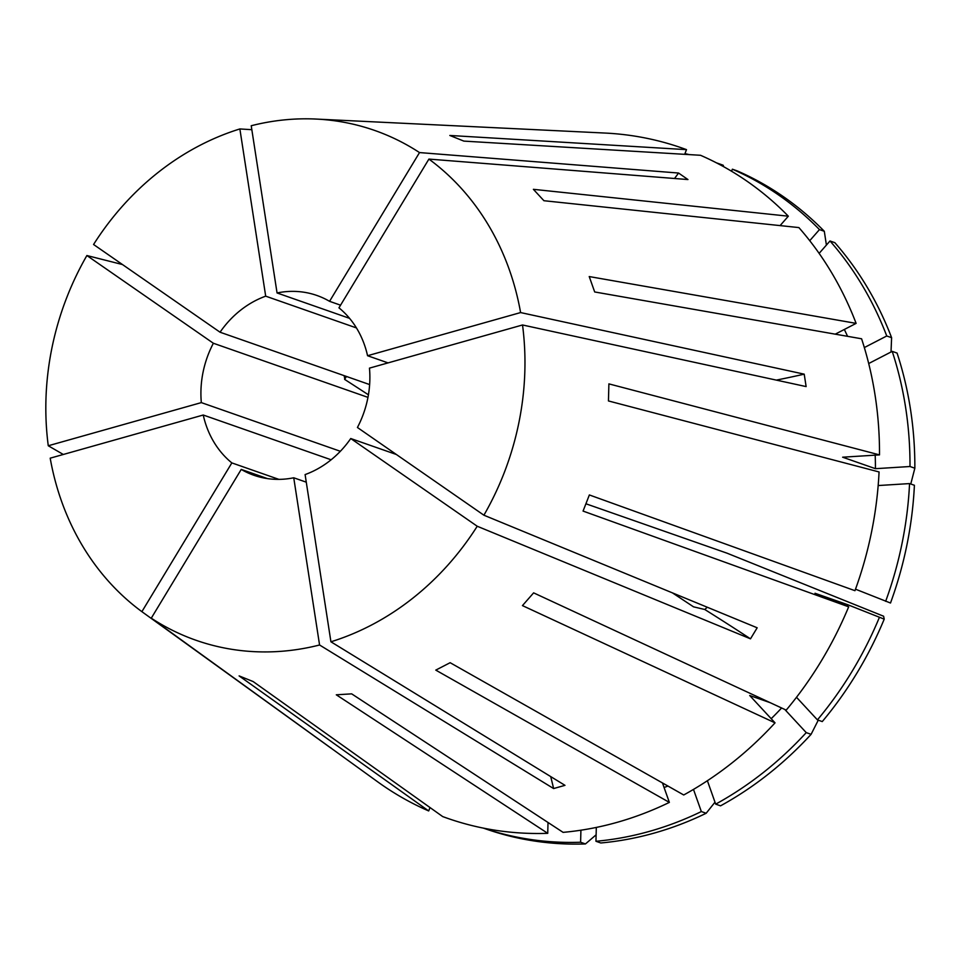 <?xml version="1.0" encoding="UTF-8"?>
<svg xmlns="http://www.w3.org/2000/svg" width="963" height="963" viewBox="0 0 963 963"><rect width="100%" height="100%" fill="white"/><g stroke="black" fill="none" stroke-linecap="round" stroke-linejoin="round"><path stroke-width="1.44" d="M672.487 592.907L693.541 606.834L704.772 609.495L707.275 607.232M306.27 482.174L293.739 477.78A95.265 83.071 -70.7 0 1 253.919 475.277A95.265 83.071 -70.7 0 1 241.232 469.414L151.275 618.174L377.821 781.932A355.058 309.641 -70.7 0 0 428.679 810.942L239.113 675.906L253.137 681.551L442.691 816.576A355.058 309.641 -70.7 0 0 547.73 833.32L336.304 694.805L351.664 693.854L563.09 832.357A355.058 309.641 -70.7 0 0 669.357 802.396L435.782 670.116L450.142 662.7L683.718 794.981A355.058 309.641 -70.7 0 0 775.034 722.852L522.452 605.607L533.622 592.859L786.205 710.116A355.058 309.641 -70.7 0 0 848.668 606.822L583.06 511.076L589.356 494.946L854.963 590.692A355.058 309.641 -70.7 0 0 879.063 471.954L608.447 400.945L608.893 383.876L879.508 454.885A355.058 309.641 -70.7 0 0 861.584 338.783L594.689 291.958L589.224 276.562L856.119 323.375A355.058 309.641 -70.7 0 0 798.881 227.581L543.926 200.713L533.382 189.326L788.336 216.194A355.058 309.641 -70.7 0 0 700.522 155.284L463.841 141.104L449.829 135.458L686.499 149.638A355.058 309.641 -70.7 0 0 604.981 133.05L316.117 119.063A270.109 235.55 -70.7 0 0 251.223 125.744L277.055 292.957L349.557 318.344M503.962 473.375A270.109 235.55 -70.7 0 0 522.524 324.976L369.467 368.131A95.265 83.071 -70.7 0 1 362.473 416.401A95.265 83.071 -70.7 0 1 357.429 427.488L483.908 515.205A270.109 235.55 -70.7 0 0 503.962 473.375M122.482 264.548L86.887 255.532A270.109 235.55 -70.7 0 0 66.832 297.374A270.109 235.55 -70.7 0 0 48.27 445.761L201.327 402.606L340.36 451.286M251.837 129.692L239.871 128.946A270.109 235.55 -70.7 0 0 93.567 244.494L220.046 332.211L369.636 384.574M674.533 178.492A303.092 144.197 124.7 0 0 678.554 173.039L419.519 152.575A270.109 235.55 -70.7 0 0 316.117 119.063M678.554 173.039L687.943 179.551L428.908 159.088L338.952 307.835A95.265 83.071 -70.7 0 1 367.553 355.72L388.053 362.895M776.334 380.108A303.092 77.389 171.2 0 0 804.213 374.162L520.598 312.566A270.109 235.55 -70.7 0 0 428.908 159.088M804.213 374.162L806.127 386.584L522.524 324.976M585.961 503.793L727.017 553.171L883.613 616.224L884.215 619.149L847.825 604.752L815.023 593.268L848.668 606.822M396.383 454.5L350.749 438.526A95.265 83.071 -70.7 0 1 305.102 474.578L330.923 641.791A270.109 235.55 -70.7 0 0 477.227 526.243L350.749 438.526M241.232 469.414L267.497 478.611M331.128 459.784L203.241 415.017A95.265 83.071 -70.7 0 0 231.842 462.902L278.897 479.369M367.962 397.37L213.365 343.249A95.265 83.071 -70.7 0 0 208.321 354.336A95.265 83.071 -70.7 0 0 201.327 402.606M483.908 515.205L757.171 627.792L750.49 638.83L477.227 526.243M704.772 609.495A303.092 34.752 -148.8 0 1 750.49 638.83M239.871 128.946L265.692 296.159A95.265 83.071 -70.7 0 0 220.046 332.211M356.442 327.926L265.692 296.159M340.553 305.175L329.563 301.323A95.265 83.071 -70.7 0 0 316.875 295.46A95.265 83.071 -70.7 0 0 277.055 292.957M419.519 152.575L329.563 301.323M86.887 255.532L213.365 343.249M520.598 312.566L367.553 355.72M550.704 776.587A303.092 126.538 -105.7 0 1 553.617 788.553L564.98 785.339L330.923 641.791M553.617 788.553L319.572 644.993L293.739 477.78M151.275 618.174A270.109 235.55 -70.7 0 0 319.572 644.993M203.241 415.017L50.196 458.171A270.109 235.55 -70.7 0 0 141.886 611.661L330.839 748.022A303.092 144.197 -55.3 0 0 330.935 747.83M63.317 454.476L48.27 445.761M231.842 462.902L141.886 611.661M775.034 722.852L749.72 695.515L770.231 702.689M835.258 334.161L856.119 323.375M771.182 718.699A313.493 273.384 -70.7 0 0 781.619 707.974M847.56 336.316A313.493 273.384 -70.7 0 0 844.334 329.466M784.797 709.454L806.248 732.626L811.099 734.324L818.261 720.18M811.099 734.324A352.458 307.366 -70.7 0 1 720.541 805.838L715.69 804.141L707.384 780.716M715.69 804.141A352.458 307.366 -70.7 0 0 806.248 732.626M878.172 485.545L909.554 483.582L914.405 485.28A352.458 307.366 -70.7 0 1 890.498 603.019L855.505 589.187M885.659 601.321A352.458 307.366 -70.7 0 0 909.554 483.582M819.128 253.377L829.998 240.979L834.849 242.676A352.458 307.366 -70.7 0 1 891.606 337.676L886.754 335.979L864.329 347.571M886.754 335.979A352.458 307.366 -70.7 0 0 829.998 240.979M891.016 352.001L891.606 337.676M684.669 154.333L686.499 149.638M723.743 166.755L723.201 165.251L718.266 163.794M718.362 163.554A352.458 307.366 -70.7 0 0 716.472 162.867M689.207 154.61A352.458 307.366 -70.7 0 0 684.958 153.599M723.201 165.251A352.458 307.366 -70.7 0 0 718.699 163.626L716.376 162.819M428.679 810.942L430.004 807.536M879.508 454.885L842.637 457.196L875.439 468.68A313.493 273.384 -70.7 0 0 875.186 455.15M788.336 216.194L780.09 225.607M847.199 606.233A313.493 273.384 -70.7 0 0 847.825 604.752M796.497 697.284L817.418 719.879A352.458 307.366 -70.7 0 0 879.363 617.452M875.439 468.68L909.999 466.513A352.458 307.366 -70.7 0 0 892.22 351.375L868.698 363.533M809.739 240.69L819.465 229.591A352.458 307.366 -70.7 0 0 732.374 169.199L731.567 171.258M817.418 719.879L822.27 721.576A352.458 307.366 -70.7 0 0 884.215 619.149M909.999 466.513L914.85 468.211A352.458 307.366 -70.7 0 0 897.071 353.072L892.22 351.375M819.465 229.591L824.304 231.289A352.458 307.366 -70.7 0 0 737.225 170.896L732.374 169.199M914.85 468.211L910.769 484.004M824.304 231.289L826.41 245.084M547.73 833.32L548.019 822.486M580.918 830.202L580.605 842.24L585.444 843.937L596.121 834.813M483.57 828.168A352.458 307.366 -70.7 0 0 580.605 842.24M483.462 828.144L485.785 828.95A352.458 307.366 -70.7 0 0 585.444 843.937M662.46 782.931L669.357 802.396M664.073 787.505A313.493 273.384 -70.7 0 0 667.949 786.049M596.314 827.434L595.953 841.277A352.458 307.366 -70.7 0 0 701.341 811.556L693.48 789.407M595.953 841.277L600.804 842.974A352.458 307.366 -70.7 0 0 706.18 813.254L701.341 811.556M714.991 802.179L706.18 813.254M344.032 375.618A303.092 34.752 31.2 0 1 344.634 379.398L346.415 376.449M344.634 379.398A519.599 59.574 -148.8 0 1 368.432 394.818"/></g></svg>
